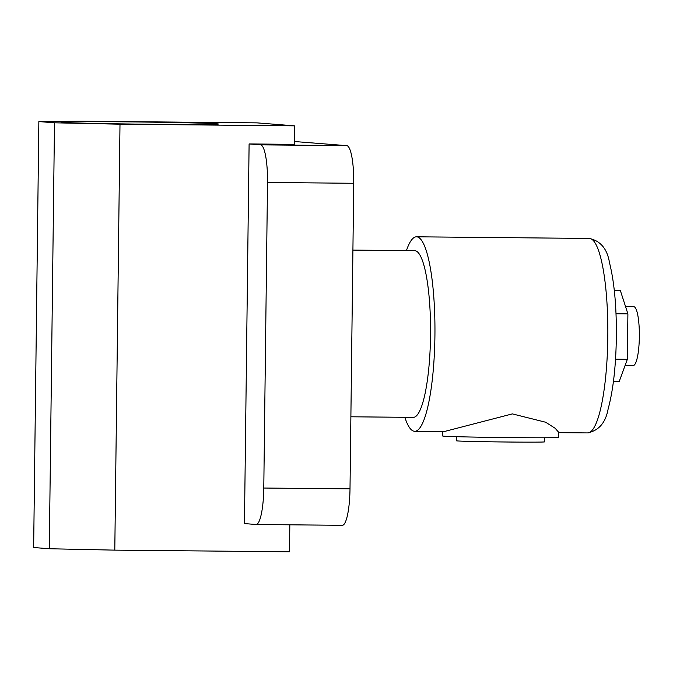 <?xml version="1.0" encoding="UTF-8"?>
<svg xmlns="http://www.w3.org/2000/svg" width="673" height="673" viewBox="0 0 673 673"><rect width="100%" height="100%" fill="white"/><g stroke="black" fill="none" stroke-linecap="round" stroke-linejoin="round"><path stroke-width="1.01" d="M155.345 124.303A78.716 1.068 -179.3 0 1 60.991 122.107A78.716 1.068 -179.3 0 1 124.059 121.83A78.716 1.068 -179.3 0 1 218.414 124.025A78.716 1.068 -179.3 0 1 155.345 124.303M352.913 250.095L414.753 250.684A83.351 16.581 90.5 0 1 430.535 335.339A83.351 16.581 90.5 0 1 413.18 417.378L350.877 416.789M82.266 121.207L256.968 122.865L294.707 125.851L119.996 124.194L54.496 122.806L38.857 121.569L82.266 121.207M294.513 141.523L346.822 145.662A37.049 7.369 90.5 0 1 353.729 183.283L350.002 488.85A37.049 7.369 90.5 0 1 342.288 525.31A37.049 7.369 90.5 0 1 342.187 525.31M294.707 125.851L294.48 144.367L249.103 143.938L260.602 144.846L346.822 145.662M353.729 183.283L267.518 182.467L263.782 488.034A37.049 7.369 -89.5 0 1 256.068 524.494A37.049 7.369 -89.5 0 1 255.967 524.494L244.459 523.577L249.103 143.938M267.518 182.467A37.049 7.369 -89.5 0 0 260.602 144.846M119.996 124.194L114.797 550.135L289.499 551.793L289.827 524.814M114.797 550.135L49.297 548.747L54.496 122.806M49.297 548.747L33.65 547.511L38.857 121.569M544.558 437.761L544.507 441.883A43.989 0.597 -179.3 0 1 509.259 442.035A43.989 0.597 -179.3 0 1 456.53 440.807L456.58 436.684M625.562 306.627L633.781 306.703A29.402 5.847 90.5 0 1 639.35 336.567A29.402 5.847 90.5 0 1 633.226 365.506L625.108 365.431M406.425 250.6A97.24 19.34 90.5 0 1 416.52 236.803A97.24 19.34 90.5 0 1 434.926 335.575A97.24 19.34 90.5 0 1 414.677 431.284L444.188 431.561L512.363 413.895L545.643 422.232L555.132 428.255L558.514 432.108L558.455 437.425A57.878 0.782 -179.3 0 1 512.077 437.627A57.878 0.782 -179.3 0 1 442.699 436.011L442.75 431.544M414.677 431.284A97.24 19.34 90.5 0 1 404.852 417.294M614.306 290.475L620.355 290.534L627.901 313.879L627.345 359.315L619.244 381.414L613.448 381.364M627.345 359.315L615.526 359.205M627.901 313.879L616.014 313.761M263.782 488.034L350.002 488.85M589.413 238.444C600.627 240.959 607.324 249.06 609.502 262.748C614.331 281.995 616.611 306.804 616.35 337.173C615.896 366.549 613.153 390.491 608.123 408.999C605.683 422.636 598.827 430.611 587.571 432.916A97.24 19.34 -89.5 0 0 607.82 337.207A97.24 19.34 -89.5 0 0 589.413 238.444L416.52 236.803M256.068 524.494L342.288 525.31M587.571 432.916L558.506 432.646"/></g></svg>
